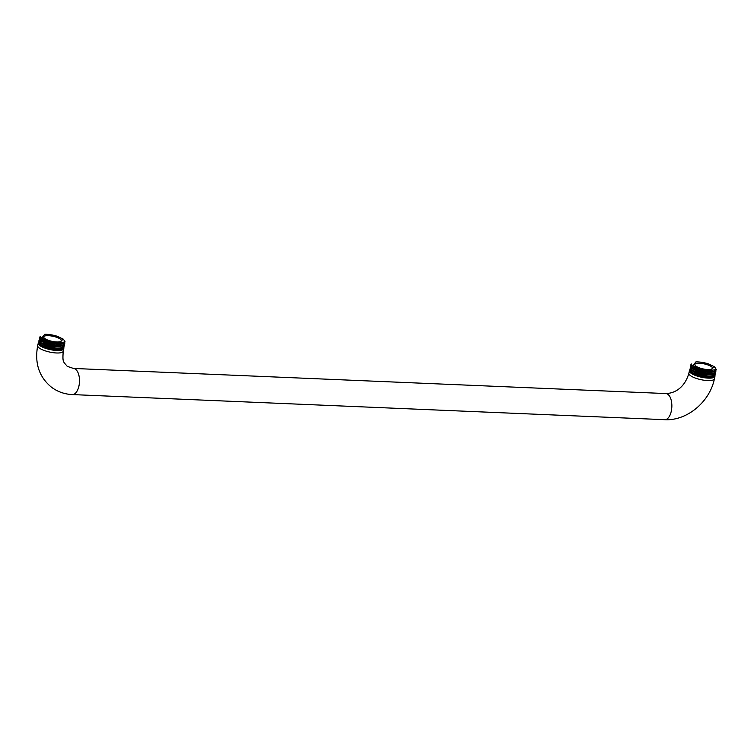 <?xml version="1.0" encoding="UTF-8"?>
<svg xmlns="http://www.w3.org/2000/svg" width="754" height="754" viewBox="0 0 754 754"><rect width="100%" height="100%" fill="white"/><g stroke="black" fill="none" stroke-linecap="round" stroke-linejoin="round"><path stroke-width="1.13" d="M63.76 348.207A13.072 3.713 -167.7 0 1 63.779 348.763A13.072 3.713 -167.7 0 1 53.713 350.224A13.072 3.713 -167.7 0 1 39.708 345.502A13.072 3.713 -167.7 0 1 38.237 343.193A13.072 3.713 -167.7 0 1 38.482 342.693A13.072 3.713 12.3 0 0 38.237 343.193A13.072 3.713 12.3 0 0 39.708 345.502A13.072 3.713 12.3 0 0 53.713 350.224A13.072 3.713 12.3 0 0 63.779 348.763A13.072 3.713 12.3 0 0 63.76 348.207M690.871 373.098A13.072 3.713 12.3 0 0 704.877 377.82A13.072 3.713 12.3 0 0 714.943 376.359A13.072 3.713 12.3 0 0 714.924 375.803A13.072 3.713 12.3 0 1 714.943 376.359A13.072 3.713 12.3 0 1 704.877 377.82A13.072 3.713 12.3 0 1 690.871 373.098A13.072 3.713 12.3 0 1 689.401 370.789A13.072 3.713 12.3 0 0 690.871 373.098M689.646 370.289A13.072 3.713 12.3 0 0 689.401 370.789A13.072 3.713 12.3 0 1 689.646 370.289M695.857 361.911L692.832 365.756L700.909 369.196L709.693 370.572L714.481 366.774L708.392 363.862A12.941 3.676 -167.7 0 0 695.857 361.911M695.904 366.095A9.057 2.573 12.3 0 0 705.603 369.366A9.057 2.573 12.3 0 0 712.577 368.348A9.057 2.573 12.3 0 0 711.569 366.755A9.057 2.573 12.3 0 0 701.861 363.485A9.057 2.573 12.3 0 0 694.886 364.493A9.057 2.573 12.3 0 0 695.904 366.095M700.909 369.196L693.001 365.888M713.755 371.43L702.464 371.26L691.984 367.01L702.568 370.987L713.755 371.439L716.3 369.507L714.594 366.859M709.693 370.572L698.656 368.781L692.115 365.115M714.198 371.317L703.934 371.741L692.983 368.009L691.842 366.896M690.824 364.945L692.332 366.953L706.262 371.288L716.3 369.507M690.843 364.813L691.493 364.022M715.895 370.412L715.942 371.138L705.914 372.919L691.974 368.583L690.485 366.444L690.9 365.822M690.466 366.585L691.918 368.857L702.219 372.617L713.397 373.07L715.904 371.27M715.537 372.042L715.584 372.768L705.556 374.549L691.616 370.214L690.136 368.075L690.551 367.452M690.117 368.216L691.559 370.487L701.851 374.248L713.039 374.7L715.546 372.9M714.83 376.189A12.941 3.676 -167.7 0 1 714.811 376.331A12.941 3.676 -167.7 0 1 706.705 377.99A12.941 3.676 -167.7 0 1 690.9 373.032A12.941 3.676 -167.7 0 1 689.533 370.817L689.75 369.837A12.941 3.676 12.3 0 0 691.116 372.052A12.941 3.676 12.3 0 0 704.971 376.783A12.941 3.676 12.3 0 0 715.028 375.351A12.941 3.676 12.3 0 0 714.981 374.71M690.787 365.077L691.984 367.01M690.212 369.13A12.941 3.676 12.3 0 0 689.75 369.837M713.491 374.578L696.046 373.145C702.247 376.001 714.792 377.33 715.244 373.937L715.178 373.682M713.397 373.07L701.842 372.844L691.635 368.649M713.039 374.7L701.493 374.474L691.286 370.28M696.046 373.145L691.126 370.157M690.824 369.894L690.796 370.063A11.866 3.374 -167.7 0 0 692.125 372.165A11.866 3.374 12.3 0 0 702.643 376.086A11.866 3.374 12.3 0 0 712.879 376.171L713.821 375.445M713.85 372.947L701.833 373.051L691.484 368.527M713.859 375.426L712.879 376.171M44.693 334.314L41.668 338.16L49.745 341.6L58.529 342.966L63.317 339.168L57.229 336.265A12.941 3.676 -167.7 0 0 44.693 334.314M44.731 338.489A9.057 2.573 12.3 0 0 54.439 341.769A9.057 2.573 12.3 0 0 61.413 340.751A9.057 2.573 12.3 0 0 60.395 339.159A9.057 2.573 12.3 0 0 50.697 335.879A9.057 2.573 12.3 0 0 43.713 336.897A9.057 2.573 12.3 0 0 44.731 338.489M49.745 341.6L41.838 338.292M62.591 343.833L51.3 343.664L40.82 339.413L51.404 343.39L62.591 343.833L65.136 341.911L63.43 339.262M58.529 342.966L47.493 341.185L40.952 337.519M63.034 343.72L52.771 344.135L41.819 340.412L40.678 339.3M39.66 337.349L41.168 339.347L55.099 343.692L65.136 341.911M39.679 337.208L40.33 336.425M64.731 342.816L64.778 343.541L54.75 345.323L40.81 340.987L39.321 338.848L39.736 338.226M39.302 338.98L40.744 341.251L51.055 345.021L62.233 345.473L64.74 343.673M64.373 344.446L64.42 345.172L54.392 346.953L40.452 342.618L38.963 340.478L39.387 339.856M38.944 340.619L40.396 342.891L50.688 346.651L61.875 347.104L64.382 345.304M63.666 348.584A12.941 3.676 -167.7 0 1 63.647 348.734A12.941 3.676 -167.7 0 1 55.542 350.384A12.941 3.676 -167.7 0 1 39.736 345.436A12.941 3.676 -167.7 0 1 38.369 343.221L38.586 342.241A12.941 3.676 12.3 0 0 39.953 344.455A12.941 3.676 12.3 0 0 53.807 349.187A12.941 3.676 12.3 0 0 63.864 347.754A12.941 3.676 12.3 0 0 63.817 347.113M39.623 337.481L40.82 339.413M39.048 341.534A12.941 3.676 12.3 0 0 38.586 342.241M62.328 346.981L44.872 345.549C51.084 348.405 63.628 349.733 64.081 346.34L64.015 346.077M62.233 345.473L50.678 345.238L40.471 341.053M61.875 347.104L50.329 346.878L40.122 342.684M44.872 345.549L39.962 342.561M39.66 342.297L39.623 342.467A11.866 3.374 -167.7 0 0 40.961 344.559A11.866 3.374 12.3 0 0 51.479 348.489A11.866 3.374 12.3 0 0 61.715 348.574L62.657 347.839L61.715 348.574M62.676 345.351L50.669 345.455L40.32 340.931M63.251 351.213A13.072 3.713 -167.7 0 1 53.176 352.674A13.072 3.713 -167.7 0 1 39.17 347.952A13.072 3.713 -167.7 0 1 37.7 345.643A13.072 3.713 -167.7 0 0 39.17 347.952A13.072 3.713 -167.7 0 0 53.176 352.674A13.072 3.713 -167.7 0 0 63.251 351.213L63.779 348.763L63.251 351.213C62.365 362.797 63.317 361.402 67.229 366.34L73.477 368.452A13.072 6.55 92.4 0 1 75.598 369.272A13.072 6.55 92.4 0 1 79.283 383.965A13.072 6.55 92.4 0 1 72.375 394.578L664.745 419.686A13.072 6.55 92.4 0 0 671.663 409.073A13.072 6.55 92.4 0 0 667.969 394.38A13.072 6.55 92.4 0 1 671.663 409.073A13.072 6.55 92.4 0 1 664.745 419.686C687.111 421.015 709.816 401.759 714.415 378.81L714.943 376.359L714.415 378.81C709.816 401.759 687.111 421.015 664.745 419.686L72.375 394.578A13.072 6.55 92.4 0 0 79.283 383.965A13.072 6.55 92.4 0 0 75.598 369.272A13.072 6.55 92.4 0 0 73.477 368.452L665.857 393.56A13.072 6.55 92.4 0 1 667.969 394.38A13.072 6.55 92.4 0 0 665.857 393.56C678.477 393.173 686.14 383.343 688.864 373.239A13.072 3.713 12.3 0 0 690.334 375.549A13.072 3.713 12.3 0 0 704.34 380.27A13.072 3.713 12.3 0 0 714.415 378.81A13.072 3.713 12.3 0 1 704.34 380.27A13.072 3.713 12.3 0 1 690.334 375.549A13.072 3.713 12.3 0 1 688.864 373.239L689.401 370.789L688.864 373.239C686.14 383.343 678.477 393.173 665.857 393.56L73.477 368.452L67.229 366.34C63.317 361.402 62.365 362.797 63.251 351.213M692.229 367.189L693.03 367.811L691.927 368.546M41.055 339.592L41.866 340.214L40.763 340.949M38.237 343.193L37.7 345.643C34.486 363.136 39.067 376.981 51.432 387.179C57.577 391.76 64.561 394.229 72.375 394.578C64.561 394.229 57.577 391.76 51.432 387.179C39.067 376.981 34.486 363.136 37.7 345.643L38.237 343.193M714.811 376.331L715.028 375.351M63.647 348.734L63.864 347.754"/></g></svg>
